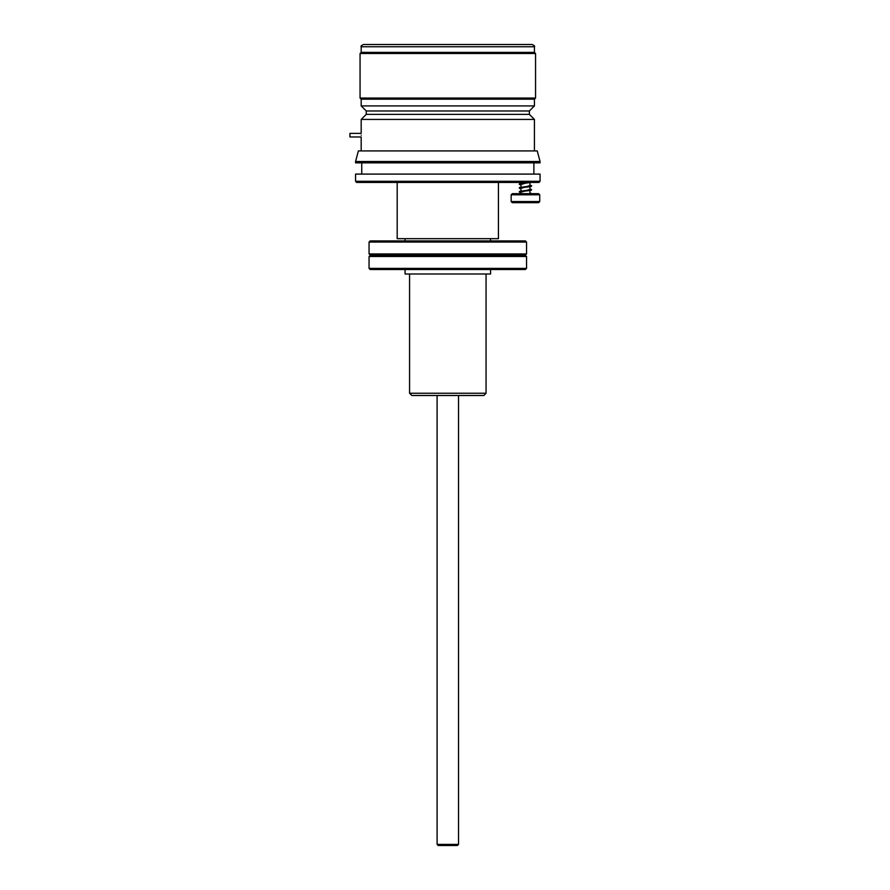 <?xml version="1.0" encoding="UTF-8"?>
<svg xmlns="http://www.w3.org/2000/svg" width="890" height="890" viewBox="0 0 890 890"><rect width="100%" height="100%" fill="white"/><g stroke="black" fill="none" stroke-linecap="round" stroke-linejoin="round"><path stroke-width="1.33" d="M531.063 193.675L529.939 193.275M520.939 192.162L529.939 189.459M520.939 188.335L529.939 185.632M520.939 184.508L525.434 183.151M531.163 182.428L522.018 183.507L520.939 184.586M529.939 185.543L520.939 188.413M529.939 189.37L520.939 192.24M529.939 193.197L531.174 193.419M525.434 193.675L512.273 193.675L511.149 194.799L539.729 194.799L538.595 193.675L525.434 193.675M539.729 201.552L538.595 202.675L512.273 202.675L511.149 201.552L539.729 201.552L539.729 194.799M356.69 182.428L538.94 182.428L540.063 181.304L355.566 181.304L356.69 182.428M355.566 181.304L355.566 174.095L540.063 174.095L540.063 181.304M540.063 162.848L355.566 162.848L355.566 161.502L540.063 161.502L540.063 162.848M540.063 161.502L537.226 150.922L358.392 150.922L355.566 161.502M366.246 110.983L361.184 105.921L534.434 105.921L529.372 110.983L366.246 110.983L366.246 114.365L529.372 114.365L534.434 119.427L361.184 119.427L361.184 133.378M361.207 135.18C361.184 132.855 361.184 132.855 361.207 135.18C361.184 137.494 361.184 137.494 361.207 135.18M534.434 105.921L534.434 99.179L361.184 99.179L361.184 105.921M534.434 99.179L535.558 98.045L360.061 98.045L361.184 99.179M361.184 46.747C360.55 46.291 361.307 45.546 363.443 44.5L532.187 44.5C534.323 45.546 535.068 46.291 534.434 46.747L361.184 46.747L361.184 52.377L534.434 52.377L535.558 53.5L360.061 53.5L360.061 98.045M361.207 133.378L349.937 133.378L349.937 136.971L361.207 136.971M397.185 182.428L397.185 238.676L498.433 238.676L498.433 182.428M526.557 242.047L525.434 240.923L370.184 240.923L369.061 242.047L526.557 242.047L526.557 253.95L369.061 253.95L370.574 255.208L369.061 256.476L369.061 268.38L526.557 268.38L526.557 256.476L369.061 256.476M370.574 255.208L525.056 255.208L526.557 253.95M369.061 268.38L370.184 269.503L525.434 269.503L526.557 268.38M405.061 269.503L405.061 273.998L490.568 273.998L490.568 269.503M486.062 393.247L483.815 395.505L411.814 395.505L409.567 393.247L486.062 393.247L486.062 273.998M458.528 844.376L457.404 845.5L438.225 845.5L437.101 844.376L458.528 844.376L458.528 395.505M531.063 189.848L519.582 191.283L519.237 192.029L520.939 192.54M519.816 191.762L531.297 190.327L531.53 189.492L529.939 189.069M531.063 186.021L519.593 187.456L519.237 188.202L520.939 188.713M519.816 187.935L531.274 186.511L531.597 185.721L529.939 185.242M529.049 182.428L519.56 183.64L519.237 184.375L520.939 184.898M519.816 184.108L531.742 182.205M511.149 201.552L511.149 194.799M529.939 193.675L529.939 190.627M529.939 190.327L529.939 186.8M529.939 186.499L529.939 182.984M361.752 162.848L361.752 174.095M534.434 119.427L534.434 150.922M361.184 136.971L361.184 150.922M366.246 114.365L361.184 119.427M535.558 53.5L535.558 98.045M361.184 52.377L360.061 53.5M534.434 46.747L534.434 52.377M529.372 110.983L529.372 114.365M533.878 162.848L533.878 174.095M520.939 193.675L520.939 191.662M520.939 191.283L520.939 187.835M520.939 187.456L520.939 184.008M520.939 183.64L520.939 182.428M531.742 193.675L529.939 192.896M520.939 191.862L520.383 191.762M520.939 188.035L520.383 187.935M520.939 184.208L520.383 184.108M490.568 238.676L490.568 240.923M525.056 255.208L526.557 256.476M409.567 393.247L409.567 273.998M437.101 844.376L437.101 395.505M369.061 242.047L369.061 253.95M405.061 238.676L405.061 240.923"/></g></svg>
